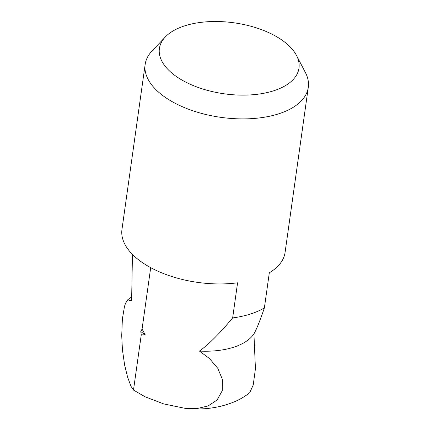 <?xml version="1.0" encoding="UTF-8"?>
<svg xmlns="http://www.w3.org/2000/svg" width="430" height="430" viewBox="0 0 430 430"><rect width="100%" height="100%" fill="white"/><g stroke="black" fill="none" stroke-linecap="round" stroke-linejoin="round"><path stroke-width="0.64" d="M165.281 36.996L152.032 50.96A82.367 41.882 8 0 0 145.157 64.409A82.367 41.882 8 0 0 188.963 109.381A82.367 41.882 8 0 0 278.28 113.961A82.367 41.882 8 0 0 308.283 87.338A82.367 41.882 8 0 0 305.386 72.509L296.496 55.438A70.477 35.835 8 0 0 185.072 25.725A70.477 35.835 8 0 0 165.281 36.996A70.477 35.835 8 0 0 186.625 82.555A70.477 35.835 8 0 0 273.308 90.907A70.477 35.835 8 0 0 296.496 55.438M145.157 64.409L121.964 229.453A82.367 41.882 8 0 0 237.58 282.8L232.646 317.921A82.367 41.882 8 0 0 250.152 314.12A82.367 41.882 8 0 0 264.38 307.907L269.314 272.792A82.367 41.882 8 0 0 285.09 252.383L308.283 87.338M232.646 317.921C219.811 333.325 208.744 344.376 199.445 351.084L209.458 358.539L217.768 368.3L222.434 379.48L222.256 390.714L217.069 399.991L208.147 405.936L197.305 408.5L185.513 408.425C203.175 410.177 219.579 407.925 234.715 401.663C240.107 399.336 245.105 396.369 249.701 392.762L253.222 385.027L255.431 368.73L253.931 333.895C256.565 329.294 260.048 320.629 264.38 307.907M199.445 351.084A64.694 32.895 8 0 0 233.27 347.349A64.694 32.895 8 0 0 253.931 333.895M185.513 408.425L163.749 403.921L145.157 396.809L133.494 390.069L141.255 334.857L145.206 334.771M142.067 329.084L140.787 331.503A64.694 32.895 8 0 0 142.921 333.159A64.694 32.895 8 0 0 145.206 334.766L142.067 329.084L150.699 267.643M140.787 331.503L141.255 334.857M133.494 390.069L131.01 386.36L127.629 377.234L124.652 365.194L122.432 349.751L121.717 335.776L122.373 319.119L124.463 306.547L125.485 303.387L127.737 299.769L131.612 300.973L132.451 254.415M127.737 299.769L131.607 296.942"/></g></svg>
